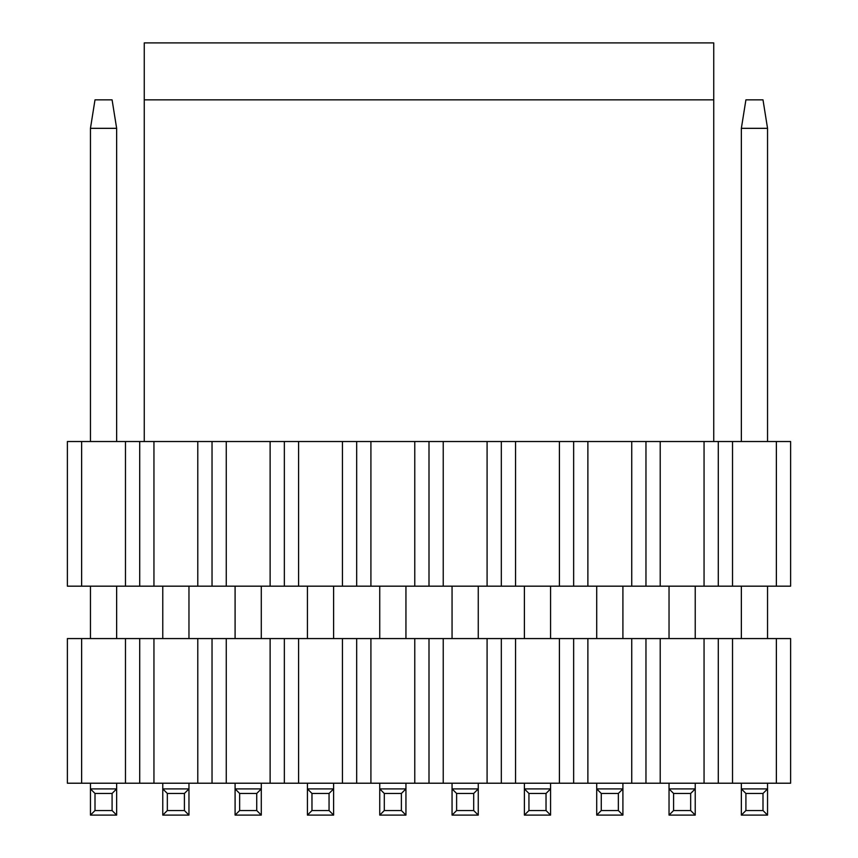 <?xml version="1.0" encoding="UTF-8"?>
<svg xmlns="http://www.w3.org/2000/svg" width="858" height="858" viewBox="0 0 858 858"><rect width="100%" height="100%" fill="white"/><g stroke="black" fill="none" stroke-linecap="round" stroke-linejoin="round"><path stroke-width="1.29" d="M144.262 441.527L144.262 42.9L713.738 42.9L713.738 99.85L144.262 99.85M713.738 441.527L713.738 99.85M67.385 586.175L67.385 441.527L790.615 441.527L790.615 586.175L67.385 586.175M718.285 441.527L718.285 586.175M732.528 586.175L732.528 441.527M776.372 586.175L776.372 441.527M704.053 441.527L704.053 586.175M660.21 441.527L660.21 586.175M645.967 441.527L645.967 586.175M631.735 441.527L631.735 586.175M587.88 441.527L587.88 586.175M573.648 441.527L573.648 586.175M559.405 441.527L559.405 586.175M515.561 441.527L515.561 586.175M501.319 441.527L501.319 586.175M487.087 441.527L487.087 586.175M443.232 441.527L443.232 586.175M429 441.527L429 586.175M414.768 441.527L414.768 586.175M370.913 441.527L370.913 586.175M356.681 441.527L356.681 586.175M342.439 441.527L342.439 586.175M298.595 441.527L298.595 586.175M284.352 441.527L284.352 586.175M270.12 441.527L270.12 586.175M226.265 441.527L226.265 586.175M212.033 441.527L212.033 586.175M197.79 441.527L197.79 586.175M153.947 441.527L153.947 586.175M139.715 441.527L139.715 586.175M125.472 441.527L125.472 586.175M81.628 441.527L81.628 586.175M745.913 99.85L762.998 99.85L767.545 128.325L741.355 128.325L745.913 99.85M767.545 783.215L767.545 815.1L741.355 815.1L741.355 783.215M741.355 638.567L741.355 586.175M741.355 441.527L741.355 128.325M767.545 638.567L767.545 586.175M767.545 441.527L767.545 128.325M767.545 815.1L762.998 810.542L745.913 810.542L741.355 815.1M762.998 810.542L762.998 793.457L745.913 793.457L745.913 810.542M762.998 793.457L767.545 788.91L741.355 788.91L745.913 793.457M695.227 783.215L695.227 815.1L669.036 815.1L669.036 783.215M669.036 638.567L669.036 586.175M695.227 638.567L695.227 586.175M695.227 815.1L690.669 810.542L673.584 810.542L669.036 815.1M690.669 810.542L690.669 793.457L673.584 793.457L673.584 810.542M690.669 793.457L695.227 788.91L669.036 788.91L673.584 793.457M622.908 783.215L622.908 815.1L596.707 815.1L596.707 783.215M596.707 638.567L596.707 586.175M622.908 638.567L622.908 586.175M622.908 815.1L618.35 810.542L601.265 810.542L596.707 815.1M618.35 810.542L618.35 793.457L601.265 793.457L601.265 810.542M618.35 793.457L622.908 788.91L596.707 788.91L601.265 793.457M550.579 783.215L550.579 815.1L524.388 815.1L524.388 783.215M524.388 638.567L524.388 586.175M550.579 638.567L550.579 586.175M550.579 815.1L546.031 810.542L528.946 810.542L524.388 815.1M546.031 810.542L546.031 793.457L528.946 793.457L528.946 810.542M546.031 793.457L550.579 788.91L524.388 788.91L528.946 793.457M478.26 783.215L478.26 815.1L452.059 815.1L452.059 783.215M452.059 638.567L452.059 586.175M478.26 638.567L478.26 586.175M478.26 815.1L473.702 810.542L456.617 810.542L452.059 815.1M473.702 810.542L473.702 793.457L456.617 793.457L456.617 810.542M473.702 793.457L478.26 788.91L452.059 788.91L456.617 793.457M405.941 783.215L405.941 815.1L379.74 815.1L379.74 783.215M379.74 638.567L379.74 586.175M405.941 638.567L405.941 586.175M405.941 815.1L401.383 810.542L384.298 810.542L379.74 815.1M401.383 810.542L401.383 793.457L384.298 793.457L384.298 810.542M401.383 793.457L405.941 788.91L379.74 788.91L384.298 793.457M333.612 783.215L333.612 815.1L307.421 815.1L307.421 783.215M307.421 638.567L307.421 586.175M333.612 638.567L333.612 586.175M333.612 815.1L329.054 810.542L311.969 810.542L307.421 815.1M329.054 810.542L329.054 793.457L311.969 793.457L311.969 810.542M329.054 793.457L333.612 788.91L307.421 788.91L311.969 793.457M261.293 783.215L261.293 815.1L235.092 815.1L235.092 783.215M235.092 638.567L235.092 586.175M261.293 638.567L261.293 586.175M261.293 815.1L256.735 810.542L239.65 810.542L235.092 815.1M256.735 810.542L256.735 793.457L239.65 793.457L239.65 810.542M256.735 793.457L261.293 788.91L235.092 788.91L239.65 793.457M188.964 783.215L188.964 815.1L162.773 815.1L162.773 783.215M162.773 638.567L162.773 586.175M188.964 638.567L188.964 586.175M188.964 815.1L184.416 810.542L167.331 810.542L162.773 815.1M184.416 810.542L184.416 793.457L167.331 793.457L167.331 810.542M184.416 793.457L188.964 788.91L162.773 788.91L167.331 793.457M95.002 99.85L112.087 99.85L116.645 128.325L90.455 128.325L95.002 99.85M116.645 783.215L116.645 815.1L90.455 815.1L90.455 783.215M90.455 638.567L90.455 586.175M90.455 441.527L90.455 128.325M116.645 638.567L116.645 586.175M116.645 441.527L116.645 128.325M116.645 815.1L112.087 810.542L95.002 810.542L90.455 815.1M112.087 810.542L112.087 793.457L95.002 793.457L95.002 810.542M112.087 793.457L116.645 788.91L90.455 788.91L95.002 793.457M67.385 783.215L67.385 638.567L790.615 638.567L790.615 783.215L67.385 783.215M718.285 638.567L718.285 783.215M732.528 783.215L732.528 638.567M776.372 783.215L776.372 638.567M704.053 638.567L704.053 783.215M660.21 638.567L660.21 783.215M645.967 638.567L645.967 783.215M631.735 638.567L631.735 783.215M587.88 638.567L587.88 783.215M573.648 638.567L573.648 783.215M559.405 638.567L559.405 783.215M515.561 638.567L515.561 783.215M501.319 638.567L501.319 783.215M487.087 638.567L487.087 783.215M443.232 638.567L443.232 783.215M429 638.567L429 783.215M414.768 638.567L414.768 783.215M370.913 638.567L370.913 783.215M356.681 638.567L356.681 783.215M342.439 638.567L342.439 783.215M298.595 638.567L298.595 783.215M284.352 638.567L284.352 783.215M270.12 638.567L270.12 783.215M226.265 638.567L226.265 783.215M212.033 638.567L212.033 783.215M197.79 638.567L197.79 783.215M153.947 638.567L153.947 783.215M139.715 638.567L139.715 783.215M125.472 638.567L125.472 783.215M81.628 638.567L81.628 783.215"/></g></svg>
